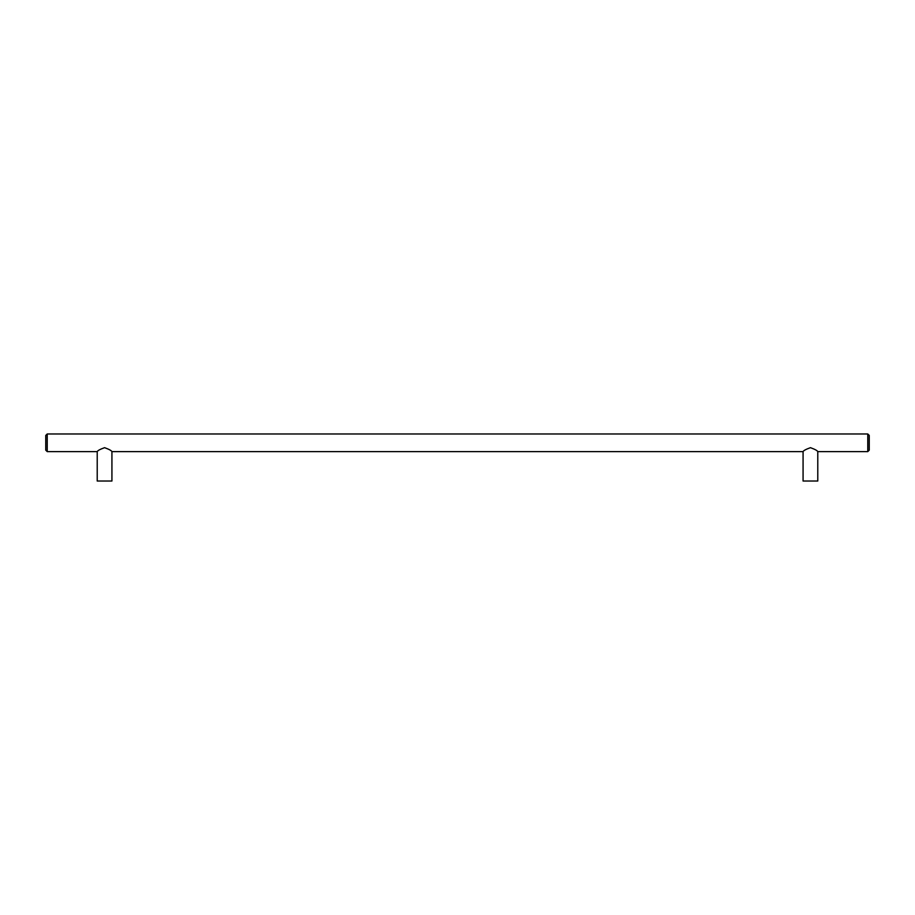 <?xml version="1.0" encoding="UTF-8"?>
<svg xmlns="http://www.w3.org/2000/svg" width="915" height="915" viewBox="0 0 915 915"><rect width="100%" height="100%" fill="white"/><g stroke="black" fill="none" stroke-linecap="round" stroke-linejoin="round"><path stroke-width="1.37" d="M47.225 451.621L45.75 450.146L45.75 435.437L47.225 433.973L867.775 433.973L869.25 435.437L869.25 450.146L867.775 451.621L817.781 451.621L817.781 481.027L803.073 481.027L803.073 451.621L111.927 451.621L111.927 481.027L97.219 481.027L97.219 451.621L47.225 451.621L47.225 433.973M817.781 451.621C817.312 450.58 814.865 449.265 810.438 447.675C806.001 449.265 803.542 450.58 803.073 451.621M111.927 451.621C111.458 450.58 109.011 449.265 104.573 447.675C100.135 449.265 97.688 450.58 97.219 451.621M867.775 451.621L867.775 433.973"/></g></svg>

